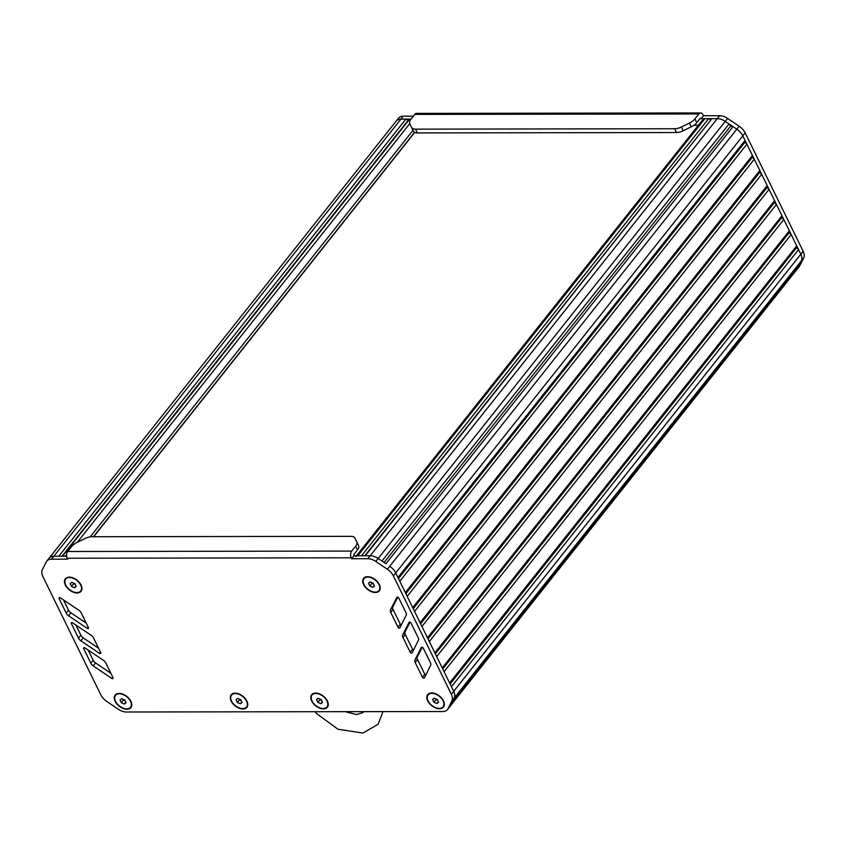 <?xml version="1.0" encoding="UTF-8"?>
<svg xmlns="http://www.w3.org/2000/svg" width="846" height="846" viewBox="0 0 846 846"><rect width="100%" height="100%" fill="white"/><g stroke="black" fill="none" stroke-linecap="round" stroke-linejoin="round"><path stroke-width="1.27" d="M693.932 125.271L698.373 125.271M74.533 587.759L76.203 586.394L74.871 583.677L71.868 582.323L70.197 583.677L71.529 586.394L74.533 587.759L75.981 585.929M71.529 586.394L73.634 583.74L75.262 584.48M73.242 582.936L73.634 583.74M71.455 577.384A9.57 5.89 -141.5 0 0 65.935 578.791A9.57 5.89 -141.5 0 0 65.829 578.939M80.814 590.836A9.57 5.89 -141.5 0 0 80.93 590.698A9.57 5.89 -141.5 0 0 81.047 584.998A10.046 6.186 38.5 0 1 81.121 585.157A10.046 6.186 38.5 0 1 77.071 592.951A10.046 6.186 38.5 0 1 64.941 584.11A10.046 6.186 38.5 0 1 71.297 577.353A10.046 6.186 38.5 0 1 76.013 579.436A10.046 6.186 38.5 0 1 81.057 585.03M65.713 585.051A9.57 5.89 -141.5 0 0 73.211 591.798A9.57 5.89 -141.5 0 0 80.698 590.994A9.57 5.89 -141.5 0 0 80.687 585.03A9.57 5.89 -141.5 0 0 73.19 578.273A9.57 5.89 -141.5 0 0 65.702 579.087A9.57 5.89 -141.5 0 0 65.713 585.051M372.8 587.304L374.471 585.94L373.139 583.222L370.136 581.868L368.465 583.232L369.797 585.95L372.8 587.304L374.249 585.485M369.797 585.95L371.902 583.285L373.53 584.026M371.51 582.492L371.902 583.285M369.723 576.94A9.57 5.89 -141.5 0 0 364.203 578.336A9.57 5.89 -141.5 0 0 364.087 578.484M379.071 590.392A9.57 5.89 -141.5 0 0 379.198 590.244A9.57 5.89 -141.5 0 0 379.315 584.544M363.981 584.597A9.57 5.89 -141.5 0 0 371.479 591.354A9.57 5.89 -141.5 0 0 378.966 590.54A9.57 5.89 -141.5 0 0 378.945 584.575A9.57 5.89 -141.5 0 0 371.457 577.818A9.57 5.89 -141.5 0 0 363.97 578.632A9.57 5.89 -141.5 0 0 363.981 584.597M436.906 703.576L438.577 702.212L437.245 699.494L434.241 698.14L432.57 699.505L433.903 702.222L436.906 703.576L438.355 701.757M433.903 702.222L436.018 699.568L437.646 700.298M435.627 698.764L436.018 699.568M433.839 693.212A9.57 5.89 -141.5 0 0 428.319 694.608A9.57 5.89 -141.5 0 0 428.203 694.767M443.188 706.664A9.57 5.89 -141.5 0 0 443.304 706.516A9.57 5.89 -141.5 0 0 443.42 700.826M428.097 700.869A9.57 5.89 -141.5 0 0 435.595 707.626A9.57 5.89 -141.5 0 0 443.071 706.812A9.57 5.89 -141.5 0 0 443.061 700.848A9.57 5.89 -141.5 0 0 435.563 694.09A9.57 5.89 -141.5 0 0 428.076 694.904A9.57 5.89 -141.5 0 0 428.097 700.869M320.835 703.692L322.516 702.328L321.184 699.61L318.181 698.257L316.499 699.621L317.832 702.339L320.835 703.692L322.284 701.863M317.832 702.339L319.947 699.674L321.575 700.414M319.555 698.881L319.947 699.674M317.768 693.318A9.57 5.89 -141.5 0 0 312.248 694.725A9.57 5.89 -141.5 0 0 312.132 694.873M327.116 706.77A9.57 5.89 -141.5 0 0 327.233 706.632A9.57 5.89 -141.5 0 0 327.349 700.932M312.026 700.985A9.57 5.89 -141.5 0 0 319.524 707.742A9.57 5.89 -141.5 0 0 327 706.928A9.57 5.89 -141.5 0 0 326.99 700.964A9.57 5.89 -141.5 0 0 319.492 694.206A9.57 5.89 -141.5 0 0 312.015 695.021A9.57 5.89 -141.5 0 0 312.026 700.985M240.359 703.809L242.041 702.444L240.708 699.727L237.705 698.373L236.023 699.737L237.356 702.455L240.359 703.809L241.808 701.99M237.356 702.455L239.471 699.801L241.099 700.53M239.08 698.997L239.471 699.801M237.292 693.445A9.57 5.89 -141.5 0 0 231.772 694.841A9.57 5.89 -141.5 0 0 231.656 695M246.641 706.896A9.57 5.89 -141.5 0 0 246.768 706.748A9.57 5.89 -141.5 0 0 246.873 701.059A10.046 6.186 38.5 0 1 246.947 701.207A10.046 6.186 38.5 0 1 242.908 709.001A10.046 6.186 38.5 0 1 230.768 700.16A10.046 6.186 38.5 0 1 237.123 693.403A10.046 6.186 38.5 0 1 241.85 695.497A10.046 6.186 38.5 0 1 246.895 701.08M231.55 701.101A9.57 5.89 -141.5 0 0 239.048 707.859A9.57 5.89 -141.5 0 0 246.524 707.045A9.57 5.89 -141.5 0 0 246.514 701.08A9.57 5.89 -141.5 0 0 239.016 694.333A9.57 5.89 -141.5 0 0 231.54 695.137A9.57 5.89 -141.5 0 0 231.55 701.101M124.351 704.052L126.033 702.688L124.7 699.97L121.697 698.616L120.016 699.98L121.348 702.698L124.351 704.052L125.8 702.233M121.348 702.698L123.463 700.033L125.092 700.774M123.072 699.24L123.463 700.033M121.285 693.688A9.57 5.89 -141.5 0 0 115.765 695.084A9.57 5.89 -141.5 0 0 115.648 695.232M130.633 707.14A9.57 5.89 -141.5 0 0 130.76 706.992A9.57 5.89 -141.5 0 0 130.866 701.292M115.542 701.345A9.57 5.89 -141.5 0 0 123.04 708.102A9.57 5.89 -141.5 0 0 130.517 707.288A9.57 5.89 -141.5 0 0 130.506 701.323A9.57 5.89 -141.5 0 0 123.008 694.566A9.57 5.89 -141.5 0 0 115.532 695.38A9.57 5.89 -141.5 0 0 115.542 701.345M356.504 555.78L702.984 119.466A4.79 2.95 38.5 0 1 704.887 118.673L708.631 118.662L361.528 555.769L357.773 555.78A4.79 2.95 -141.5 0 0 355.88 556.573M708.631 118.662L711.031 119.751L364.795 555.769M711.031 119.751L365.261 555.769L370.178 555.759A11.96 7.371 38.5 0 1 378.151 558.508A11.96 7.371 -141.5 0 0 370.178 555.759L354.04 555.78L351.693 558.741L367.841 558.709A11.96 7.371 38.5 0 1 375.804 561.458L387.373 569.242A11.96 7.371 38.5 0 1 393.369 575.904L451.362 694.28A11.96 7.371 38.5 0 1 451.891 700.943L448.01 708.737A11.96 7.371 38.5 0 1 447.492 709.551A11.96 7.371 38.5 0 1 442.733 711.528L126.308 712.004A11.96 7.371 38.5 0 1 118.324 709.244L106.797 701.461A11.96 7.371 38.5 0 1 100.822 694.82L42.818 576.433A11.96 7.371 38.5 0 1 42.3 569.77L46.234 561.956A11.96 7.371 38.5 0 1 46.731 561.162A11.96 7.371 38.5 0 1 51.49 559.195L67.638 559.164L67.172 558.223L351.227 557.8A4.79 2.982 -90.1 0 1 351.735 551.074L355.648 546.135L357.498 549.911L354.157 554.109A1.195 0.751 89.9 0 0 354.04 555.78M712.374 118.662L717.292 118.652A11.96 7.371 38.5 0 1 725.255 121.401L729.062 123.96L381.958 561.067L378.151 558.508L385.913 563.732L733.017 126.625L736.824 129.184A11.96 7.371 38.5 0 1 742.83 135.836L745.062 140.404L397.948 577.511M729.062 123.96L730.658 126.065L384.084 562.495M730.658 126.065L733.017 126.625M396.51 574.55L395.717 572.943A11.96 7.371 -141.5 0 0 389.72 566.291A11.96 7.371 38.5 0 1 395.717 572.943L453.71 691.33A11.96 7.371 38.5 0 1 454.239 697.992A11.96 7.371 -141.5 0 0 454.239 697.982L450.358 705.786A11.96 7.371 38.5 0 1 449.839 706.6L447.492 709.551M745.062 140.404L744.903 142.287L398.466 578.558M744.903 142.287L746.902 144.169L399.798 581.276M746.902 144.169L752.443 155.474L405.329 592.581M752.443 155.474L752.284 157.356L405.847 593.617M752.284 157.356L754.283 159.238L407.18 596.345M754.283 159.238L759.824 170.532L412.711 607.64M759.824 170.532L759.666 172.415L413.229 608.686M759.666 172.415L761.664 174.297L414.561 611.404M761.664 174.297L767.206 185.602L420.092 622.709M767.206 185.602L767.047 187.484L420.61 623.745M767.047 187.484L769.046 189.367L421.943 626.474L427.473 637.768L774.587 200.661L774.428 202.543L427.981 638.815M769.046 189.367L774.587 200.661M774.428 202.543L776.427 204.425L429.324 641.532L434.855 652.837L781.958 215.73L781.799 217.612L435.362 653.873M776.427 204.425L781.958 215.73M781.799 217.612L783.808 219.495L436.695 656.602M783.808 219.495L789.339 230.789L442.236 667.896M789.339 230.789L789.181 232.671L442.744 668.932M789.181 232.671L791.179 234.554L444.076 671.661M791.179 234.554L796.721 245.858L449.607 682.955M796.721 245.858L796.562 247.741L450.125 684.002M796.562 247.741L798.561 249.623L451.457 686.73M798.561 249.623L800.813 254.223A11.96 7.371 38.5 0 1 801.342 260.885L800.041 263.455L452.98 700.52M798.529 265.369L798.698 266.13L451.679 703.132M798.698 266.13L797.408 268.7A11.96 7.371 38.5 0 1 796.9 269.493L450.167 706.135M405.858 119.127L408.269 120.206L411.04 119.117L400.941 119.127A11.96 7.371 -141.5 0 0 396.182 121.105A11.96 7.371 38.5 0 1 400.941 119.127L405.858 119.127L58.755 556.234L53.837 556.234A11.96 7.371 -141.5 0 0 49.079 558.212A11.96 7.371 38.5 0 1 53.837 556.234L66.601 556.224M408.269 120.206L62.022 556.224M409.601 119.117L62.498 556.224L66.559 555.822M351.735 551.074L67.68 551.507A4.79 2.982 89.9 0 0 67.172 558.223M67.68 551.507L71.593 546.569A9.57 4.611 153.9 0 1 77.102 542.392L85.192 538.458A9.57 4.611 153.9 0 1 91.854 536.724L351.005 536.332A9.57 4.611 153.9 0 1 354.908 538.024A9.57 4.611 153.9 0 1 354.918 538.045L356.779 541.969A9.57 4.611 153.9 0 1 355.648 546.135M351.227 557.8L351.693 558.741M356.737 541.768A9.57 4.611 153.9 0 1 356.758 541.789A9.57 4.611 153.9 0 1 356.769 541.821L358.619 545.733A9.57 4.611 153.9 0 1 357.498 549.911M100.737 652.7L93.536 637.947A4.79 2.95 -141.5 0 0 91.114 635.261L72.65 622.889A1.195 0.74 -141.5 0 0 71.381 623.555L78.498 638.159A4.79 2.95 -141.5 0 0 80.899 640.824L99.458 653.366A1.195 0.74 -141.5 0 0 100.737 652.7M75.907 625.067L80.846 635.198A4.79 2.95 -141.5 0 0 83.236 637.863L98.538 648.205M410.014 622.18L405.097 631.835A4.79 2.95 -141.5 0 0 405.297 634.511L412.562 649.273A1.195 0.74 -141.5 0 0 413.514 650.13M402.749 634.786A4.79 2.95 -141.5 0 0 402.95 637.461L410.215 652.234A1.195 0.74 -141.5 0 0 412.139 652.89L418.4 640.316A4.79 2.95 -141.5 0 0 418.178 637.651L410.997 623.037A1.195 0.74 -141.5 0 0 409.073 622.381L402.749 634.786L405.097 631.835M390.725 612.43L397.99 627.193A1.195 0.74 -141.5 0 0 399.915 627.859L406.165 615.275A4.79 2.95 -141.5 0 0 405.953 612.61L398.762 598.006A1.195 0.74 -141.5 0 0 396.848 597.339L390.524 609.744A4.79 2.95 -141.5 0 0 390.725 612.43L393.073 609.469L400.338 624.242A1.195 0.74 -141.5 0 0 401.29 625.088M397.779 597.139L392.861 606.793A4.79 2.95 -141.5 0 0 393.073 609.469M422.249 647.222L417.332 656.866A4.79 2.95 -141.5 0 0 417.533 659.552L424.798 674.315A1.195 0.74 -141.5 0 0 425.75 675.161M414.984 659.827A4.79 2.95 -141.5 0 0 415.185 662.503L422.45 677.265A1.195 0.74 -141.5 0 0 424.375 677.932L430.625 665.347A4.79 2.95 -141.5 0 0 430.413 662.693L423.222 648.078A1.195 0.74 -141.5 0 0 421.308 647.412L414.984 659.827L417.332 656.866M88.439 627.669L81.237 612.906A4.79 2.95 -141.5 0 0 78.815 610.22L60.352 597.847A1.195 0.74 -141.5 0 0 59.072 598.513L66.2 613.117A4.79 2.95 -141.5 0 0 68.589 615.782L87.159 628.324A1.195 0.74 -141.5 0 0 88.439 627.669M63.598 600.026L68.547 610.167A4.79 2.95 -141.5 0 0 70.937 612.832L86.239 623.164M105.835 662.978A4.79 2.95 -141.5 0 0 103.424 660.303L84.949 647.92A1.195 0.74 -141.5 0 0 83.68 648.586L90.808 663.19A4.79 2.95 -141.5 0 0 93.197 665.855L111.757 678.407A1.195 0.74 -141.5 0 0 113.036 677.741L105.835 662.978M88.206 650.109L93.145 660.24A4.79 2.95 -141.5 0 0 95.545 662.904L110.847 673.247M439.455 708.768A10.046 6.186 38.5 0 1 427.315 699.928A10.046 6.186 38.5 0 1 433.67 693.17A10.046 6.186 38.5 0 1 438.397 695.264A10.046 6.186 38.5 0 1 443.431 700.848A10.046 6.186 38.5 0 1 443.494 700.974A10.046 6.186 38.5 0 1 439.455 708.768M375.338 592.496A10.046 6.186 38.5 0 1 363.198 583.655A10.046 6.186 38.5 0 1 369.565 576.898A10.046 6.186 38.5 0 1 374.281 578.981A10.046 6.186 38.5 0 1 379.325 584.575A10.046 6.186 38.5 0 1 379.389 584.702A10.046 6.186 38.5 0 1 375.338 592.496M126.9 709.244A10.046 6.186 38.5 0 1 114.76 700.403A10.046 6.186 38.5 0 1 121.115 693.646A10.046 6.186 38.5 0 1 125.843 695.729A10.046 6.186 38.5 0 1 130.887 701.323A10.046 6.186 38.5 0 1 130.94 701.45A10.046 6.186 38.5 0 1 126.9 709.244M323.384 708.885A10.046 6.186 38.5 0 1 311.243 700.044A10.046 6.186 38.5 0 1 317.599 693.286A10.046 6.186 38.5 0 1 322.326 695.37A10.046 6.186 38.5 0 1 327.36 700.964A10.046 6.186 38.5 0 1 327.423 701.091A10.046 6.186 38.5 0 1 323.384 708.885M414.783 114.4L698.838 113.967A4.79 2.982 -90.1 0 1 700.678 112.952L416.623 113.385A4.79 2.982 89.9 0 0 414.783 114.4L410.86 119.339A9.57 4.611 153.9 0 0 409.739 123.505L411.59 127.429A9.57 4.611 153.9 0 0 411.611 127.45L413.451 131.215A9.57 4.611 153.9 0 1 413.44 131.193L411.621 127.482M700.678 112.952A4.79 2.982 -90.1 0 1 703.026 114.781L703.491 115.722L701.144 118.673A1.195 0.751 89.9 0 0 700.097 118.472L696.766 122.67A9.57 4.611 153.9 0 1 691.256 126.858L683.166 130.781A9.57 4.611 153.9 0 1 676.504 132.526L417.353 132.917A9.57 4.611 153.9 0 1 413.451 131.215M698.838 113.967L694.915 118.905A9.57 4.611 153.9 0 1 689.405 123.082L681.326 127.016A9.57 4.611 153.9 0 1 674.653 128.761L415.513 129.152A9.57 4.611 153.9 0 1 411.611 127.45M796.551 269.927A11.96 7.371 -141.5 0 0 796.953 269.493L799.301 266.543A11.96 7.371 -141.5 0 0 799.808 265.729L803.7 257.924A11.96 7.371 -141.5 0 0 803.171 251.283L745.167 132.885A11.96 7.371 -141.5 0 0 739.171 126.234L727.602 118.451A11.96 7.371 -141.5 0 0 719.639 115.701L703.491 115.722M739.171 126.234L736.824 129.184L725.255 121.401A11.96 7.371 -141.5 0 0 717.292 118.652L699.938 118.683M796.953 269.493A11.96 7.371 -141.5 0 0 797.461 268.679L801.352 260.875A11.96 7.371 -141.5 0 0 800.824 254.234L743.613 137.433M413.387 116.166L403.288 116.177A11.96 7.371 -141.5 0 0 398.529 118.154L396.182 121.105A11.96 7.371 -141.5 0 0 395.685 121.898M704.887 118.673L357.773 555.78M719.639 115.701L367.841 558.709M727.602 118.451L375.804 561.458M736.824 129.184L387.373 569.242M745.167 132.885L393.369 575.904M800.813 254.223L451.362 694.28M801.342 260.885L451.891 700.943M797.408 268.7L450.421 705.649M403.288 116.177L51.49 559.195M409.781 123.601L77.303 542.297M413.017 130.326L90.194 536.85M414.561 132.325L93.43 536.713M414.635 132.367L93.546 536.713M356.779 541.969L358.619 545.733M99.458 653.366L100.452 652.118M80.899 640.824L83.236 637.863M78.498 638.159L80.846 635.198M71.381 623.555L72.1 622.645M402.95 637.461L405.297 634.511M410.215 652.234L412.562 649.273M397.99 627.193L400.338 624.242M390.524 609.744L392.861 606.793M415.185 662.503L417.533 659.552M422.45 677.265L424.798 674.315M87.159 628.324L88.153 627.076M68.589 615.782L70.937 612.832M66.2 613.117L68.547 610.167M59.072 598.513L59.802 597.604M111.757 678.407L112.751 677.16M93.197 665.855L95.545 662.904M90.808 663.19L93.145 660.24M83.68 648.586L84.399 647.676M448.01 708.737L450.358 705.786M415.513 129.152L417.353 132.917M674.653 128.761L676.504 132.526M681.326 127.016L683.166 130.781M689.405 123.082L691.256 126.858M694.915 118.905L696.766 122.67M803.171 251.283L800.824 254.234M803.7 257.924L801.352 260.875M799.808 265.729L797.461 268.679M396.182 121.105L46.731 561.162M414.73 132.41L93.673 536.713M363.664 711.645L363.114 712.554L356.473 714.584L345.295 711.676M383.016 711.613L378.035 724.335L362.966 733.048L338.051 729.263L316.901 713.834L315.082 711.719"/></g></svg>
